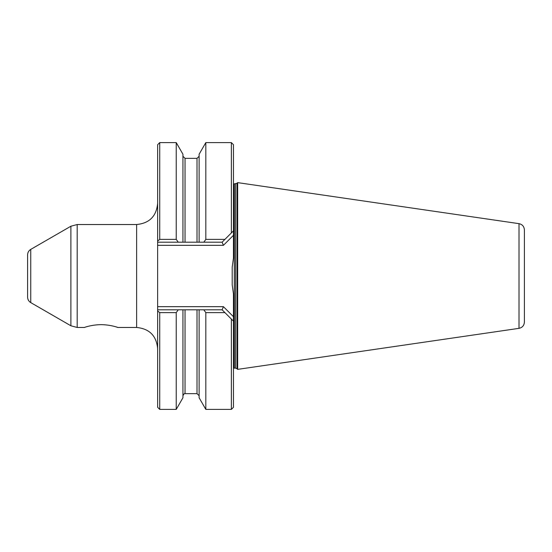 <?xml version="1.0" encoding="UTF-8"?>
<svg xmlns="http://www.w3.org/2000/svg" width="552" height="552" viewBox="0 0 552 552"><rect width="100%" height="100%" fill="white"/><g stroke="black" fill="none" stroke-linecap="round" stroke-linejoin="round"><path stroke-width="0.83" d="M85.608 327.06C80.764 328.861 89.59 324.748 101.12 324.645C112.656 324.748 121.481 328.861 116.638 327.06C121.481 328.861 112.656 324.748 101.12 324.645C89.59 324.748 80.764 328.861 85.608 327.06M30.753 249.394C28.732 250.656 27.676 252.471 27.6 254.851L27.6 297.148C27.676 299.529 28.732 301.344 30.753 302.606L30.753 249.394L70.891 226.223L77.19 224.533L136.62 224.533C149.385 223.291 156.382 216.287 157.63 203.529M237.664 182.629L237.664 369.371L237.015 368.729L237.015 183.271L237.664 182.629L519.004 223.657L519.004 328.343C522.344 327.598 524.138 325.514 524.4 322.106L524.4 229.894C524.138 226.486 522.344 224.402 519.004 223.657M159.728 409.391L176.233 409.391L176.233 312.625L159.728 312.625L159.728 409.391L157.63 407.286L157.63 245.329L223.422 245.329L233.462 235.29L233.462 258.06L232.199 267.058L232.199 284.942L233.462 293.94L233.462 316.71L223.422 306.67L222.118 309.817L199.12 309.817L199.12 397.771L205.827 409.391L231.364 409.391L231.364 319.063L224.919 312.625L205.827 312.625L205.827 409.391M205.827 142.609L231.364 142.609L231.364 232.937L224.919 239.375L205.827 239.375L205.827 142.609L199.12 154.229L199.12 242.183L197.016 242.183L197.016 158.362L185.044 158.362L185.044 242.183L178.227 242.183L176.233 239.375L159.728 239.375L159.728 142.609L157.63 144.714L157.63 245.329M224.919 239.375L222.118 242.183L199.12 242.183M185.044 242.183L197.016 242.183M178.227 242.183L157.63 242.183M176.233 409.391L182.94 397.771L182.94 309.817L157.63 309.817M182.94 309.817L185.044 309.817L185.044 393.638C184.603 393.176 183.906 393.88 182.94 395.736M199.12 309.817L185.044 309.817M176.233 239.375L176.233 142.609L159.728 142.609M182.94 242.183L182.94 154.229L176.233 142.609M157.63 306.67L223.422 306.67M232.199 267.058L232.199 284.942M231.364 409.391L233.462 407.286L233.462 316.71M233.462 235.29L233.462 144.714L231.364 142.609M233.462 321.16L231.364 319.063M224.919 312.625L222.118 309.817M231.364 232.937L233.462 230.839M524.4 276L524.4 237.139M178.227 309.817L176.233 312.625M205.827 312.625L203.833 309.817M205.827 239.375L203.833 242.183M223.422 245.329L222.118 242.183M157.63 310.921L159.728 312.625M157.63 241.079L159.728 239.375M117.928 327.467L136.62 327.467L136.62 224.533M30.753 302.606L70.891 325.777L77.19 327.467L77.19 224.533M70.891 325.777L70.891 226.223M233.462 368.287L234.303 368.115L234.303 183.885L237.015 183.271M234.303 368.115L235.531 368.115L235.531 183.885M197.016 309.817L197.016 393.638L199.12 395.736M136.62 327.467C149.385 328.709 156.382 335.713 157.63 348.471M235.531 368.115L237.015 368.729M234.303 183.885L233.462 183.712M519.004 328.343L237.664 369.371M77.19 327.467L84.318 327.467M185.044 158.362L182.94 156.264M197.016 158.362L199.12 156.264M197.016 393.638L185.044 393.638"/></g></svg>
